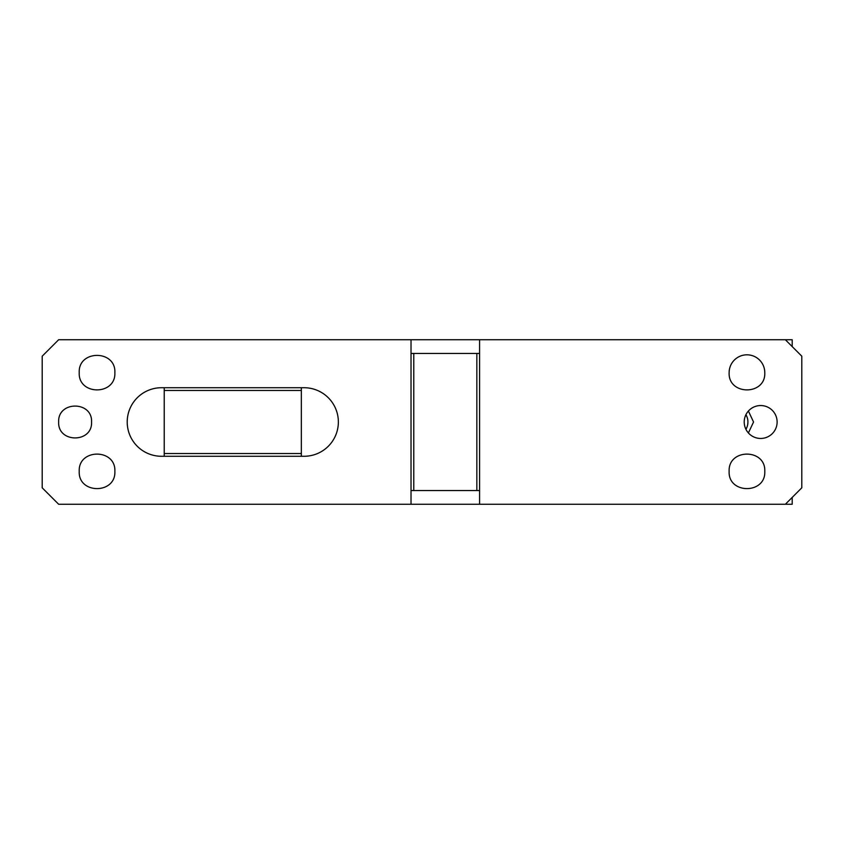 <?xml version="1.0" encoding="UTF-8"?>
<svg xmlns="http://www.w3.org/2000/svg" width="844" height="844" viewBox="0 0 844 844"><rect width="100%" height="100%" fill="white"/><g stroke="black" fill="none" stroke-linecap="round" stroke-linejoin="round"><path stroke-width="1.27" d="M479.582 339.731L785.342 339.731L801.8 356.189L801.8 487.811L785.342 504.269L479.582 504.269L479.582 490.554L411.028 490.554L411.028 353.446L479.582 353.446L479.582 339.731L411.028 339.731L411.028 353.446M411.028 490.554L411.028 504.269L58.658 504.269L42.2 487.811L42.2 356.189L58.658 339.731L411.028 339.731M58.658 422C57.635 400.773 92.576 400.773 91.563 422C92.576 443.227 57.635 443.227 58.658 422M164.232 387.723L161.489 387.723A34.277 34.277 0 0 0 127.212 422A34.277 34.277 0 0 0 161.489 456.277L164.232 456.277L164.232 387.723L304.083 387.723A34.277 34.277 0 0 1 338.36 422A34.277 34.277 0 0 1 304.083 456.277L301.34 456.277L301.34 387.723M79.22 471.363C78.112 448.364 115.976 448.364 114.868 471.363C115.976 494.352 78.112 494.352 79.22 471.363M79.22 372.637C78.112 349.648 115.976 349.648 114.868 372.637C115.976 395.636 78.112 395.636 79.22 372.637M164.232 456.277L301.34 456.277M164.232 453.534L301.34 453.534M164.232 390.466L301.34 390.466M729.132 372.637A17.829 17.829 0 0 1 746.951 354.818A17.829 17.829 0 0 1 764.78 372.637C765.888 395.636 728.024 395.636 729.132 372.637M744.218 422A16.458 16.458 0 0 1 760.666 405.542A16.458 16.458 0 0 1 777.124 422A16.458 16.458 0 0 1 760.666 438.458A16.458 16.458 0 0 1 744.218 422M729.132 471.363C728.024 448.364 765.888 448.364 764.78 471.363C765.888 494.352 728.024 494.352 729.132 471.363M479.582 504.269L411.028 504.269M479.582 490.554L479.582 353.446M476.849 490.554L476.849 353.446M413.771 490.554L413.771 353.446M785.342 339.731L792.199 339.731L792.199 346.589M785.342 504.269L792.199 504.269L792.199 497.411M748.396 432.961L753.544 422L748.396 411.039M745.927 429.322A13.715 12.882 90 0 0 747.921 422A13.715 12.882 90 0 0 745.927 414.678M449.187 339.731L656.463 339.731"/></g></svg>

